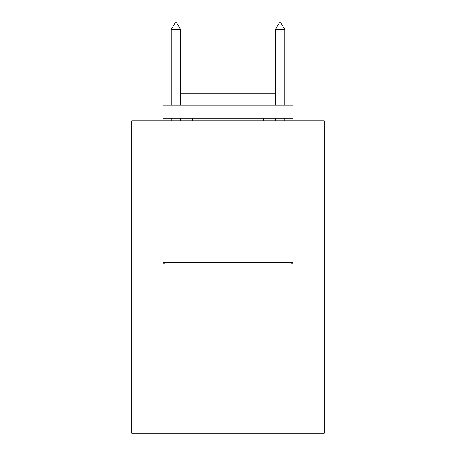 <?xml version="1.0" encoding="UTF-8"?>
<svg xmlns="http://www.w3.org/2000/svg" width="456" height="456" viewBox="0 0 456 456"><rect width="100%" height="100%" fill="white"/><g stroke="black" fill="none" stroke-linecap="round" stroke-linejoin="round"><path stroke-width="0.68" d="M324.324 250.96L324.324 433.2L131.676 433.2L131.676 120.794L324.324 120.794L324.324 250.96L131.676 250.96M164.479 263.978L162.917 262.417L293.083 262.417L291.521 263.978L164.479 263.978M293.083 105.171L293.083 118.189L162.917 118.189L162.917 105.171L293.083 105.171M181.14 105.171L181.14 93.195L274.86 93.195L274.86 105.171M293.083 250.96L293.083 262.417M162.917 250.96L162.917 262.417M263.408 118.189L263.408 120.794M192.592 118.189L192.592 120.794M180.616 29.572L176.711 22.8L175.15 22.8L171.245 29.572L180.616 29.572L180.616 105.171M180.616 118.189L180.616 120.794M171.245 29.572L171.245 105.171M171.245 118.189L171.245 120.794M279.289 22.8L280.85 22.8L284.755 29.572L275.384 29.572L279.289 22.8M284.755 120.794L284.755 118.189M284.755 105.171L284.755 29.572M275.384 120.794L275.384 118.189M275.384 105.171L275.384 29.572"/></g></svg>
